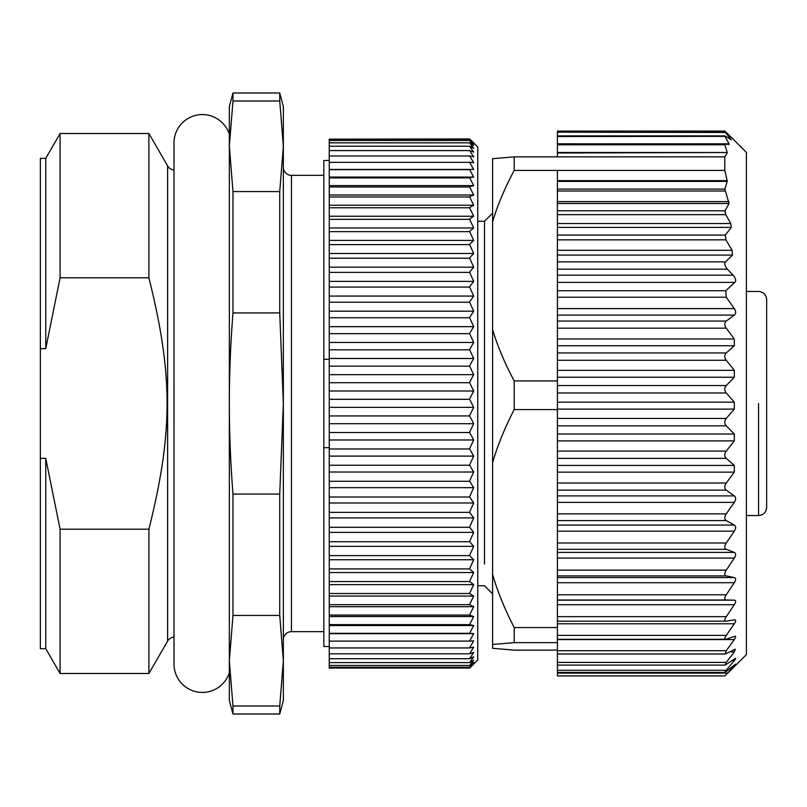 <?xml version="1.0" encoding="UTF-8"?>
<svg xmlns="http://www.w3.org/2000/svg" width="807" height="807" viewBox="0 0 807 807"><rect width="100%" height="100%" fill="white"/><g stroke="black" fill="none" stroke-linecap="round" stroke-linejoin="round"><path stroke-width="1.21" d="M724.797 170.418L724.797 156.861L514.2 156.861L514.2 170.418L557.405 170.418L557.405 180.647L727.198 180.647L724.797 170.418L557.405 170.418M557.405 650.139L514.2 650.139L492.603 648.303L492.603 158.697L514.2 156.861M727.198 180.647L727.208 181.383L557.405 181.383L557.405 297.208L726.26 297.208L734.309 308.587C736.065 311.381 736.065 313.56 734.309 315.103L726.26 321.065C724.272 322.85 724.272 325.221 726.26 328.187L734.309 338.99L734.309 345.749L726.26 352.941C724.272 355.03 724.272 357.471 726.26 360.265L734.309 370.332L734.309 377.232L726.26 385.554C724.272 387.915 724.272 390.396 726.26 392.979L734.309 402.168L734.309 409.109L726.26 418.43C724.272 421.032 724.272 423.514 726.26 425.844L734.309 434.015L734.309 440.904L726.26 451.083C724.272 453.897 724.272 456.328 726.26 458.386L734.309 465.417L734.309 472.156L726.26 483.04C724.272 486.016 724.272 488.376 726.26 490.121L734.309 495.912C736.065 497.475 736.065 499.634 734.309 502.388L726.26 513.837C724.272 516.924 724.272 519.183 726.26 520.586L734.309 525.054C736.065 526.305 736.065 528.343 734.309 531.177L726.26 543C724.272 546.168 724.272 548.276 726.26 549.325L734.309 552.402C736.065 553.33 736.065 555.216 734.309 558.081L726.26 570.125C724.272 573.313 724.272 575.25 726.26 575.926L734.309 577.57C736.065 578.145 736.065 579.86 734.309 582.715L726.26 594.789C724.272 597.967 724.272 599.702 726.26 599.994L734.309 600.176C736.065 600.408 736.065 601.921 734.309 604.715L726.26 616.659C724.272 619.766 724.272 621.269 726.26 621.168L734.663 619.857M726.26 297.208L725.786 290.742L734.804 282.379C736.367 280.957 735.823 278.556 733.159 275.177L727.389 269.165C724.605 265.664 724 263.223 725.554 261.851L732.494 255.073L732.12 250.301L725.927 239.85L725.261 235.079L731.303 227.403L730.779 223.529L725.775 214.662L725.029 210.788L729.054 203.505L724.878 189.11L727.208 181.383M726.26 549.325L557.405 549.325L557.405 621.208L726.26 621.168M734.309 619.887C736.065 619.766 736.065 621.057 734.309 623.771L726.26 635.381C724.272 638.377 724.272 639.638 726.26 639.154L735.006 636.279M725.523 639.295L726.26 639.154M734.309 636.42C736.065 635.956 736.065 637.005 734.309 639.578L726.26 650.704L725.231 654.003L735.268 649.211L734.309 651.915L726.26 662.396L725.019 665.109L735.449 658.451M734.309 659.037C736.065 657.887 736.065 658.411 734.309 660.61L726.26 670.284C724.454 672.473 724.293 673.018 725.786 671.898L724.878 672.443L557.405 672.443L557.405 675.267M758.55 403.5L758.55 515.552C763.422 515.118 766.125 512.415 766.65 507.452L766.65 299.548C766.125 294.585 763.422 291.882 758.55 291.448L746.404 291.448L746.404 152.402L746.404 654.598L725.554 675.267L733.159 667.056C735.833 664.201 736.377 663.435 734.804 664.746L725.786 671.898M735.581 664.211L734.804 664.746M725.554 675.267L724.807 675.913L557.405 675.913M557.405 156.861L557.405 152.513L727.208 152.513L724.878 144.786L725.11 144.14L728.983 144.473L729.054 143.828L725.029 136.544L725.775 136.363L731.303 139.863L725.261 132.187L732.494 138.511L724.807 131.087L557.405 131.087L724.817 131.541M724.898 135.899L557.405 135.899L557.405 132.187L725.927 132.449M728.983 144.473L729.054 143.828L557.405 143.828L557.405 136.544L725.775 136.363M557.405 152.513L557.405 144.786L724.878 144.786L725.11 144.14M727.208 152.513L557.405 152.987M724.797 156.861L727.198 152.987M758.55 515.552L746.404 515.552L746.404 624.668M492.603 644.47L514.2 642.634L557.405 642.634L557.405 672.443M557.405 642.634L557.405 627.574L514.2 627.574C504.365 608.367 497.173 590.613 492.603 574.281M514.2 642.634L514.2 627.574M557.405 621.208L557.405 627.574M557.405 549.325L557.405 380.924L514.2 380.924C504.365 362.393 497.173 345.245 492.603 329.478M557.405 144.786L557.405 144.14L725.019 144.14L557.405 144.14M557.405 181.383L557.405 180.647M557.405 380.924L557.405 297.208M557.405 409.563L514.2 409.563L514.2 380.924M492.603 221.875C497.173 206.108 504.365 188.959 514.2 170.418M492.603 462.845C497.173 446.513 504.365 428.759 514.2 409.563M484.503 564.022L484.503 221.249L477.754 221.249M229.349 403.5L229.349 106.504L232.971 92.997L232.971 101.006L229.349 146.289L232.971 191.572L232.971 312.934C230.509 344.458 229.309 374.65 229.349 403.5C229.309 432.35 230.509 462.542 232.971 494.066L232.971 615.428L229.349 660.711L229.349 403.5M229.349 700.496L229.349 660.711L232.971 705.994L232.971 714.003L229.349 700.496M229.349 672.695A28.346 28.346 0 0 1 173.999 664.05L173.999 142.95A28.346 28.346 0 0 1 229.349 134.305M232.971 191.572L279.736 191.572L283.348 146.289L279.736 101.006L232.971 101.006M232.971 494.066L279.736 494.066L283.348 403.5L279.736 312.934L232.971 312.934M279.736 312.934L279.736 191.572M279.736 101.006L279.736 92.997L232.971 92.997M279.736 714.003L279.736 705.994L283.348 660.711L283.348 700.496L279.736 714.003L232.971 714.003M279.736 705.994L232.971 705.994M279.736 92.997L283.348 106.504L283.348 660.711L279.736 615.428L232.971 615.428M279.736 615.428L279.736 494.066M148.902 673.502L60.091 673.502L45.747 648.657L45.747 458.326L60.091 529.21L148.902 529.21L148.902 673.502L167.614 641.101A8.1 8.1 0 0 1 173.999 637.076M167.614 641.101L167.614 165.899A8.1 8.1 0 0 0 173.999 169.924M283.348 167.251A8.1 8.1 0 0 0 291.448 175.351L323.849 175.351M283.348 639.749A8.1 8.1 0 0 1 291.448 631.649L291.448 175.351M167.614 165.899L148.902 133.498L60.091 133.498L60.091 277.79L45.747 348.674L40.35 348.674L40.35 458.326L45.747 458.326M148.902 529.21C173.122 432.038 173.132 375.104 148.902 277.79L148.902 133.498M323.849 631.649L291.448 631.649M148.902 277.79L60.091 277.79M60.091 673.502L60.091 529.21M329.246 160.502L323.849 160.502L323.849 646.498L329.246 646.498M45.747 648.657L40.35 648.657L40.35 458.326M40.35 348.674L40.35 158.343L45.747 158.343L60.091 133.498M45.747 158.343L45.747 348.674M329.246 447.683L323.849 447.683M329.246 359.317L323.849 359.317M471.762 665.987L469.654 668.065L329.246 668.065L329.246 667.278L469.654 667.248L329.246 667.278M329.246 667.248L329.246 665.452L469.654 665.452L329.246 665.452M329.246 665.392L329.246 662.597L469.654 662.597L329.246 662.597M329.246 662.507L329.246 658.714L469.654 658.714L329.246 658.714M329.246 658.603L329.246 653.821L469.654 653.821L329.246 653.821M329.246 653.69L329.246 647.95L469.654 647.95L329.246 647.95M329.246 647.789L329.246 641.101L469.654 641.101L329.246 641.101M329.246 640.919L329.246 633.324L469.654 633.324L329.246 633.324M329.246 633.112L329.246 624.638L469.654 624.638L329.246 624.638M329.246 624.406L329.246 615.075L469.654 615.075L329.246 615.075M329.246 614.823L329.246 604.685L469.654 604.685L329.246 604.685M329.246 604.413L329.246 593.498L469.654 593.498L329.246 593.498M329.246 593.206L329.246 581.554L469.654 581.554L329.246 581.554M329.246 581.242L329.246 568.915L469.654 568.915L329.246 568.915M329.246 568.592L329.246 555.62L469.654 555.62L329.246 555.62M329.246 555.277L329.246 541.729L469.654 541.729L329.246 541.729M329.246 541.366L329.246 527.294L469.654 527.294L329.246 527.294M329.246 526.921L329.246 512.364L469.654 512.364L329.246 512.364M329.246 511.981L329.246 497.001L469.654 497.001L329.246 497.001M329.246 496.608L329.246 481.275L469.654 481.275L329.246 481.275M329.246 480.871L329.246 465.246L469.654 465.246L329.246 465.246M329.246 464.832L329.246 448.964L469.654 448.964L329.246 448.964M329.246 448.551L329.246 432.512L469.654 432.512L329.246 432.512M329.246 432.088L329.246 415.938L469.654 415.938L329.246 415.938M329.246 415.514L329.246 399.314L469.654 399.314L329.246 399.314M329.246 398.89L329.246 382.71L469.654 382.71L329.246 382.71M329.246 382.286L329.246 366.186L469.654 366.186L329.246 366.186M329.246 365.773L329.246 349.814L469.654 349.814L329.246 349.814M329.246 349.401L329.246 333.654L469.654 333.654L329.246 333.654M329.246 333.241L329.246 317.766L469.654 317.766L329.246 317.766M329.246 317.363L329.246 302.222L469.654 302.222L329.246 302.222M329.246 301.828L329.246 287.07L469.654 287.07L329.246 287.07M329.246 286.687L329.246 272.383L469.654 272.383L329.246 272.383M329.246 272.009L329.246 258.21L469.654 258.21L329.246 258.21M329.246 257.857L329.246 244.612L469.654 244.612L329.246 244.612M329.246 244.269L329.246 231.639L469.654 231.639L329.246 231.639M329.246 231.316L329.246 219.343L469.654 219.343L329.246 219.343M329.246 219.04L329.246 207.772L469.654 207.772L329.246 207.772M329.246 207.49L329.246 196.979L469.654 196.979L329.246 196.979M329.246 196.716L329.246 187.002L469.654 187.002L329.246 187.002M329.246 186.76L329.246 177.873L469.654 177.873L329.246 177.873M329.246 177.661L329.246 169.641L469.654 169.641L329.246 169.641M329.246 169.45L329.246 162.328L469.654 162.328L329.246 162.328M329.246 162.157L329.246 155.973L469.654 155.973L329.246 155.973M329.246 155.822L329.246 150.586L469.654 150.586L329.246 150.586M329.246 150.465L329.246 146.208L469.654 146.208L329.246 146.208M329.246 146.107L329.246 142.839L469.654 142.839L329.246 142.839M329.246 142.758L329.246 140.499L469.654 140.499L329.246 140.499M329.246 140.448L329.246 139.197L469.654 139.197L329.246 139.197M329.246 139.177L469.654 138.935L473.699 142.98L469.654 139.177M329.246 668.065L469.654 668.065L473.699 663.747L469.654 667.278M469.654 667.248L473.699 662.446L469.654 665.452M469.654 665.392L473.699 660.126L469.654 662.597M469.654 662.507L473.699 656.797L469.654 658.714M469.654 658.603L473.699 652.459L469.654 653.821M469.654 653.69L473.699 647.143L469.654 647.95M469.654 647.789L473.699 640.869L469.654 641.101M469.654 640.919L473.699 633.656L469.654 633.324M329.246 633.656L473.699 633.656M469.654 633.112L473.699 625.536L469.654 624.638M329.246 625.536L473.699 625.536M469.654 624.406L473.699 616.538L469.654 615.075M329.246 616.538L473.699 616.538M469.654 614.823L473.699 606.693L469.654 604.685M329.246 606.693L473.699 606.693M469.654 604.413L473.699 596.05L469.654 593.498M329.246 596.05L473.699 596.05M469.654 593.206L473.699 584.651L469.654 581.554M329.246 584.651L473.699 584.651M469.654 581.242L473.699 572.536L469.654 568.915M329.246 572.536L473.699 572.536M469.654 568.592L473.699 559.755L469.654 555.62M329.246 559.755L473.699 559.755M469.654 555.277L473.699 546.349L469.654 541.729M329.246 546.349L473.699 546.349M469.654 541.366L473.699 532.388L469.654 527.294M329.246 532.388L473.699 532.388M469.654 526.921L473.699 517.912L469.654 512.364M329.246 517.912L473.699 517.912M469.654 511.981L473.699 502.993L469.654 497.001M329.246 502.993L473.699 502.993M469.654 496.608L473.699 487.67L469.654 481.275M329.246 487.67L473.699 487.67M469.654 480.871L473.699 472.024L469.654 465.246M329.246 472.024L473.699 472.024M469.654 464.832L473.699 456.106L469.654 448.964M329.246 456.106L473.699 456.106M469.654 448.551L473.699 439.976L469.654 432.512M329.246 439.976L473.699 439.976M469.654 432.088L473.699 423.705L469.654 415.938M329.246 423.705L473.699 423.705M469.654 415.514L473.699 407.353L469.654 399.314M329.246 407.353L473.699 407.353M469.654 398.89L473.699 390.992L469.654 382.71M329.246 390.992L473.699 390.992M469.654 382.286L473.699 374.67L469.654 366.186M329.246 374.67L473.699 374.67M469.654 365.773L473.699 358.469L469.654 349.814M329.246 358.469L473.699 358.469M469.654 349.401L473.699 342.45L469.654 333.654M329.246 342.45L473.699 342.45M469.654 333.241L473.699 326.664L469.654 317.766M329.246 326.664L473.699 326.664M469.654 317.363L473.699 311.179L469.654 302.222M329.246 311.179L473.699 311.179M469.654 301.828L473.699 296.068L469.654 287.07M329.246 296.068L473.699 296.068M469.654 286.687L473.699 281.371L469.654 272.383M329.246 281.371L473.699 281.371M469.654 272.009L473.699 267.167L469.654 258.21M329.246 267.167L473.699 267.167M469.654 257.857L473.699 253.489L469.654 244.612M329.246 253.489L473.699 253.489M469.654 244.269L473.699 240.405L469.654 231.639M329.246 240.405L473.699 240.405M469.654 231.316L473.699 227.978L469.654 219.343M329.246 227.978L473.699 227.978M469.654 219.04L473.699 216.226L469.654 207.772M329.246 216.226L473.699 216.226M469.654 207.49L473.699 205.22L469.654 196.979M329.246 205.22L473.699 205.22M469.654 196.716L473.699 195.001L469.654 187.002M329.246 195.001L473.699 195.001M469.654 186.76L473.699 185.6L469.654 177.873M329.246 185.6L473.699 185.6M469.654 177.661L473.699 177.066L469.654 169.641M329.246 177.066L473.699 177.066M469.654 169.45L473.699 169.42L469.654 162.328M329.246 169.42L473.699 169.42M469.654 162.157L473.699 162.691L469.654 155.973M469.654 155.822L473.699 156.921L469.654 150.586M469.654 150.465L473.699 152.12L469.654 146.208M469.654 146.107L473.699 148.317L469.654 142.839M469.654 142.758L473.699 145.512L469.654 140.499M469.654 140.448L473.699 143.737L469.654 139.197M471.742 666.007L477.754 660.005L477.754 146.995L471.742 140.993M766.65 505.424L766.65 472.347M557.405 531.177L734.309 531.177M557.405 543L726.26 543M734.309 525.054L557.405 525.054M557.405 520.586L726.26 520.586M726.26 513.837L557.405 513.837M557.405 502.388L734.309 502.388M734.309 495.912L557.405 495.912M557.405 490.121L726.26 490.121M726.26 483.04L557.405 483.04M557.405 472.156L734.309 472.156M734.309 465.417L557.405 465.417M557.405 458.386L726.26 458.386M726.26 451.083L557.405 451.083M557.405 440.904L734.309 440.904M734.309 434.015L557.405 434.015M557.405 425.844L726.26 425.844M726.26 418.43L557.405 418.43M557.405 409.109L734.309 409.109M734.309 402.168L557.405 402.168M557.405 392.979L726.26 392.979M726.26 385.554L557.405 385.554M557.405 377.232L734.309 377.232M734.309 370.332L557.405 370.332M557.405 360.265L726.26 360.265M726.26 352.941L557.405 352.941M557.405 345.749L734.309 345.749M734.309 338.99L557.405 338.99M557.405 328.187L726.26 328.187M726.26 321.065L557.405 321.065M557.405 315.103L734.309 315.103M734.309 308.587L557.405 308.587M725.786 290.742L557.405 290.742M557.405 552.402L734.309 552.402M734.309 558.081L557.405 558.081M557.405 570.125L726.26 570.125M726.26 575.926L557.405 575.926M557.405 577.57L734.309 577.57M734.309 582.715L557.405 582.715M557.405 594.789L726.26 594.789M726.26 599.994L557.405 599.994M557.405 600.176L734.309 600.176M734.309 604.715L557.405 604.715M557.405 616.659L726.26 616.659M734.309 623.771L557.405 623.771M557.405 635.381L726.26 635.381M734.309 639.578L557.405 639.578M557.405 650.704L726.26 650.704M734.309 651.915L729.71 651.915M557.405 662.396L726.26 662.396M734.309 660.61L732.03 660.61M557.405 670.284L726.26 670.284M727.389 673.068L557.405 673.068M731.979 667.056L733.159 667.056M724.878 189.11L557.405 189.11M725.11 191.017L557.405 191.017M725.029 210.788L557.405 210.788M725.775 214.662L557.405 214.662M725.261 235.079L557.405 235.079M725.927 239.85L557.405 239.85M725.554 261.851L557.405 261.851M727.389 269.165L557.405 269.165M557.405 201.609L728.983 201.609M729.054 203.505L557.405 203.505M557.405 223.529L730.779 223.529M731.303 227.403L557.405 227.403M557.405 250.301L732.12 250.301M732.494 255.073L557.405 255.073M557.405 275.177L733.159 275.177M734.804 282.379L557.405 282.379M746.404 152.402L731.051 137.049M492.603 593.851L484.503 585.751L477.754 585.751M725.392 639.295L557.405 639.295M725.14 654.003L557.405 654.003M724.979 665.099L557.405 665.099M484.503 221.249L492.603 213.149"/></g></svg>
